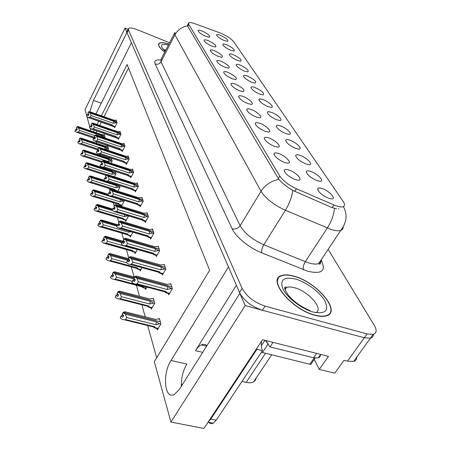 <?xml version="1.0" encoding="UTF-8"?>
<svg xmlns="http://www.w3.org/2000/svg" width="451" height="451" viewBox="0 0 451 451"><rect width="100%" height="100%" fill="white"/><g stroke="black" fill="none" stroke-linecap="round" stroke-linejoin="round"><path stroke-width="0.68" d="M235.58 84.196C232.75 83.131 231.194 83.057 230.906 83.982C231.555 86.152 234.486 88.43 239.706 90.809L243.281 91.649C245.271 90.234 242.7 87.753 235.58 84.196M243.298 96.553C240.445 95.494 238.872 95.443 238.568 96.401C239.216 98.701 242.249 101.08 247.655 103.533L251.156 104.356C254.956 104.435 249.161 98.73 243.298 96.553M251.449 109.61C248.58 108.561 246.985 108.533 246.663 109.52C247.311 111.966 250.446 114.458 256.061 116.995L259.466 117.79C263.61 117.948 257.572 111.842 251.449 109.61M233.556 54.802C230.974 53.782 229.565 53.646 229.322 54.402C229.925 56.2 232.569 58.19 237.249 60.372L240.744 61.235C242.102 60.011 239.706 57.869 233.556 54.802M255.334 87.635C252.701 86.631 251.241 86.547 250.959 87.376C251.573 89.49 254.465 91.733 259.635 94.112L262.995 94.924C264.833 93.543 262.279 91.113 255.334 87.635M202.443 31.142C199.742 30.059 198.282 29.901 198.068 30.674C198.677 32.337 201.202 34.203 205.65 36.277L209.388 37.202C210.589 36.052 208.272 34.028 202.443 31.142M247.706 76.134C245.09 75.125 243.647 75.024 243.377 75.83C243.991 77.826 246.798 79.979 251.788 82.291L255.21 83.114C256.867 81.794 254.364 79.466 247.706 76.134M226.977 44.886C224.423 43.865 223.025 43.719 222.8 44.446C223.392 46.154 225.962 48.071 230.5 50.196L234.013 51.076C235.247 49.903 232.902 47.84 226.977 44.886M278.927 153.605C276.035 152.601 274.383 152.641 273.971 153.723C274.597 156.694 278.081 159.598 284.434 162.428L287.383 163.121C292.868 163.662 285.979 156.012 278.927 153.605M290.269 140.3C287.608 139.342 286.086 139.336 285.714 140.267C286.317 142.956 289.621 145.662 295.63 148.385L298.59 149.089C303.303 149.467 296.707 142.572 290.269 140.3M214.715 50.788C211.959 49.711 210.459 49.582 210.222 50.411C210.848 52.254 213.526 54.267 218.25 56.448L221.954 57.345C223.414 56.093 221.001 53.911 214.715 50.788M310.964 171.498C308.315 170.585 306.77 170.613 306.33 171.589C306.9 174.655 310.457 177.666 317.014 180.62L319.612 181.246C325.278 181.939 318.045 173.877 310.964 171.498M240.456 65.203C237.857 64.189 236.431 64.07 236.177 64.848C236.786 66.742 239.504 68.811 244.335 71.055L247.796 71.901C249.302 70.632 246.855 68.4 240.456 65.203M280.798 126.021C278.137 125.051 276.632 125.017 276.283 125.93C276.897 128.45 280.088 131.027 285.861 133.648L288.95 134.387C293.263 134.652 286.954 128.236 280.798 126.021M208.43 40.725C205.701 39.649 204.224 39.508 203.999 40.302C204.613 42.05 207.212 43.989 211.795 46.115L215.522 47.028C216.846 45.827 214.479 43.73 208.43 40.725M263.367 99.744C260.723 98.752 259.246 98.684 258.942 99.541C259.562 101.779 262.55 104.125 267.9 106.577L271.192 107.366C274.822 107.462 269.027 101.864 263.367 99.744M228.262 72.481C225.455 71.41 223.916 71.32 223.651 72.211C224.294 74.263 227.135 76.439 232.175 78.75L235.811 79.613C237.598 78.254 235.084 75.875 228.262 72.481M271.846 112.524C269.191 111.538 267.697 111.487 267.375 112.372C267.99 114.746 271.079 117.204 276.632 119.74L279.834 120.502C283.786 120.676 277.743 114.689 271.846 112.524M300.31 155.432C297.649 154.496 296.115 154.507 295.709 155.46C296.301 158.329 299.729 161.176 305.998 164.012L308.794 164.683C313.958 165.201 307.052 157.76 300.31 155.432M221.317 61.359C218.532 60.282 217.016 60.175 216.768 61.037C217.399 62.977 220.156 65.068 225.032 67.312L228.713 68.191C230.326 66.889 227.862 64.611 221.317 61.359M322.296 188.586C319.663 187.695 318.107 187.746 317.639 188.738C318.175 192.025 321.873 195.215 328.74 198.299L331.102 198.88C337.342 199.782 329.749 191.021 322.296 188.586M260.075 123.422C257.194 122.384 255.582 122.379 255.232 123.405C255.88 126.004 259.122 128.62 264.962 131.241L268.244 132.013C272.782 132.273 266.485 125.711 260.075 123.422M269.219 138.062C266.332 137.042 264.698 137.059 264.32 138.113C264.957 140.887 268.317 143.638 274.4 146.361L277.534 147.094C282.518 147.483 275.933 140.408 269.219 138.062M220.708 35.432C218.171 34.406 216.79 34.248 216.576 34.947C217.162 36.576 219.66 38.425 224.068 40.494L227.592 41.385C228.719 40.263 226.419 38.279 220.708 35.432M289.249 170.134C286.357 169.153 284.694 169.215 284.248 170.331C284.846 173.511 288.471 176.578 295.117 179.532L297.84 180.18C303.884 180.919 296.679 172.603 289.249 170.134M278.29 278.521L277.844 278.69M220.984 33.239L194.618 23.627C191.523 22.527 189.55 22.279 188.698 22.866L188.777 24.439L279.795 176.065C283.098 180.862 288.634 185.079 296.392 188.715L333.87 204.946C337.979 206.688 341.018 207.285 342.997 206.75C344.97 206.028 345.026 204.258 343.166 201.445L233.855 41.881C231.391 38.887 227.101 36.007 220.984 33.239M128.078 29.366L125.034 28.137L126.917 32.483L93.442 100.415L89.828 111.763M95.922 113.9L131.376 42.789L228.454 266.964L171.002 360.467C162.112 373.817 164.502 400.494 174.537 394.326L179.543 389.1L239.876 293.353L245.181 305.598L364.323 337.76L370.446 338.143C372.441 337.585 373.434 336.299 373.417 334.292C373.434 336.299 372.441 337.585 370.446 338.143L364.323 337.76L262.386 310.243C251.602 306.584 243.974 300.665 239.504 292.49L127.052 32.799L127.109 31.339L128.293 28.932M245.181 305.598L170.929 422.063L203.931 428.45L262.527 339.721L328.463 356.375L319.269 369.397L314.324 359.436M356.758 357.079C356.786 359.3 355.749 360.738 353.629 361.403L347.484 361.178L343.978 360.293L334.755 373.163L319.269 369.397M86.688 115.557L85.047 109.604L125.034 28.137M90.916 130.959L90.183 128.287M89.839 127.035L87.02 116.786M170.929 422.063L154.332 361.685L209.647 270.25L127.092 64.504L101.39 115.822M98.718 121.156L97.033 124.521M94.287 130.012L93.385 131.805M256.168 377.983L255.351 380.323L253.501 381.946C251.641 382.888 249.194 383.029 246.156 382.369L241.978 381.428M181.285 384.348L182.39 384.585M96.119 141.152L96.734 143.345M99.671 153.853L100.099 155.392M101.785 161.413L101.898 161.819M103.403 167.208L103.629 168.02M105.359 174.199L105.788 175.743M109.108 187.622L109.892 190.418M113.302 202.606L114.227 205.915M117.44 217.421L118.805 222.298M121.804 233.026L123.653 239.644M126.41 249.488L128.8 258.045M131.269 266.885L134.105 277.01M136.416 285.291L139.5 296.324M141.873 304.797L145.233 316.827M147.663 325.515L156.689 357.795M128.501 68.016L104.018 116.747M101.345 122.069L99.66 125.429M96.903 130.908L96.007 132.695M125.378 220.285L125.694 221.373L128.597 215.843M134.753 252.413L135.091 253.58L137.414 249.409M139.833 269.839L140.188 271.045L142.088 267.691M145.211 288.274L145.577 289.519L146.97 287.101M150.91 307.808L151.288 309.104L154.755 303.179L153.25 298.145L152.9 298.742M129.939 235.918L130.266 237.046L132.955 232.164M121.437 206.332L124.205 201.174L123.924 200.233M121.043 205.436L121.291 206.287M117.846 191.179L119.994 187.12L119.492 185.434M114.379 176.82L115.992 173.748L115.304 171.465M111.042 163.189L112.175 161.007L111.307 158.109M111.143 158.053L110.997 158.34M107.823 150.234L108.533 148.847L107.637 145.865L107.406 146.316M104.722 137.899L105.055 137.239L104.204 134.392L103.978 134.832M156.959 328.542L157.354 329.89L160.945 323.852L159.344 318.507L158.983 319.122M139.804 205.628L140.165 206.75L143.226 201.157L141.958 197.352L141.67 197.871M150.245 237.801L150.634 239.007L153.898 233.195L152.483 228.95L152.173 229.503M155.916 255.283L156.322 256.534L159.699 250.615L158.2 246.116L157.873 246.691M161.926 273.813L162.349 275.104L165.844 269.072L164.254 264.309L163.916 264.895M144.878 221.272L145.256 222.439L148.413 216.739L147.077 212.72L146.778 213.255M134.99 190.79L135.345 191.878L138.305 186.387L137.104 182.773L136.828 183.281M130.418 176.707L130.762 177.762L133.637 172.367L132.493 168.933L132.233 169.429M126.077 163.313L126.41 164.339L129.2 159.04L128.112 155.775L127.859 156.26M121.939 150.572L122.26 151.559L124.972 146.355L123.94 143.249L123.692 143.717M117.999 138.423L118.314 139.387L120.953 134.268L119.96 131.309L119.724 131.765M114.238 126.832L114.543 127.768L117.108 122.74L116.166 119.91L115.941 120.361M168.308 293.477L168.742 294.824L172.372 288.674L170.687 283.606L170.326 284.215M236.369 285.252L195.463 350.675C197.284 347.789 199.224 345.861 201.281 344.891C203.384 343.961 205.261 344.214 206.919 345.652M181.313 386.287C181.167 378.051 183.01 370.649 186.844 364.081L171.002 360.467M168.877 44.097C163.702 42.428 160.393 42.208 158.944 43.431C157.658 45.128 159.581 48.032 164.722 52.141M294.232 276.226C288.775 274.636 284.446 274.445 281.255 275.646C266.986 279.541 291.476 309.482 314.883 315.255C319.624 316.534 323.457 316.743 326.383 315.875C341.993 311.855 316.833 282.055 294.232 276.226M277.72 280.015L277.359 280.24M277.557 279.44L277.957 279.242M336.604 208.79L332.139 207.607L292.846 190.491C286.78 186.815 282.117 183.106 278.859 179.368L187.768 26.372L187.779 24.625M338.532 208.525L338.87 209.022M169.553 42.783L137.284 29.704C132.656 27.9 129.736 27.494 128.512 28.492L128.462 29.935L242.097 288.375C246.607 296.521 254.263 302.435 265.058 306.128L367.063 333.949L373.18 334.36C376.686 333.182 377.047 330.166 374.257 325.306L328.142 249.369M328.334 315.001L328.407 314.572M135.12 280.167L133.834 279.823L132.791 280.212L134.319 281.576L135.339 279.778L133.891 278.712L134.905 276.914L136.941 278.402L138.333 281.779L137.16 283.842L166.081 291.532L166.853 293.094L165.872 292.682M172 287.558L171.543 286.712L134.905 276.914M172.214 288.944L167.851 286.706L136.941 278.402M170.985 288.612L167.27 289.508L138.333 281.779M166.081 291.532L164.75 291.989L165.782 292.66M132.791 280.212L131.855 282.309L133.885 283.792L135.819 284.141L137.16 283.842M170.94 284.384L169.452 283.978L167.09 284.389L136.281 276.074L134.821 276.615L171.425 286.678M171.425 285.821L171.493 286.565M134.291 279.011L133.834 279.823M167.27 289.508L167.851 286.706M131.855 282.309L132.87 280.511M134.821 276.615L133.936 278.521M136.63 276.164L136.281 276.074M133.891 278.712L134.883 276.835M134.843 276.688L133.829 278.493M159.575 319.269L158.104 318.902L155.702 319.432L124.662 311.709L123.168 312.34L160.049 321.71M123.191 312.419L122.182 314.189L123.168 312.34M122.627 314.708L122.221 315.412L121.156 315.869L120.231 317.949L121.234 316.185L122.678 317.267L123.687 315.503L122.221 314.341L123.23 312.577L125.282 314.167L126.675 317.538L125.513 319.567L154.654 326.693L153.351 327.054L154.603 327.792M122.238 314.42L123.247 312.656M160.579 322.623L160.167 321.743L123.23 312.577M160.032 320.791L160.122 321.591M155.702 319.432L155.285 319.325M125.175 311.833L124.662 311.709M121.156 315.869L121.234 316.185M154.654 326.693L155.471 328.176L154.389 327.742M125.513 319.567L124.408 319.832L122.255 319.46L120.231 317.949M125.282 314.167L156.418 321.879L155.832 324.709L126.675 317.538M156.418 321.879L159.558 323.795L155.832 324.709M159.558 323.795L160.798 324.1M122.221 315.412L123.551 315.739M129.589 260.593L128.394 260.261L127.374 260.61L128.856 261.913L129.837 260.148L128.434 259.128L129.414 257.363L131.388 258.789L132.735 262.07L131.602 264.094L159.744 271.857L160.488 273.419L158.47 272.348L159.491 273.013M165.506 268.052L165.066 267.251L129.414 257.363M165.686 269.348L161.458 267.172L131.388 258.789M164.497 269.016L160.889 269.873L132.735 262.07M127.374 260.61L126.472 262.651L128.439 264.077L130.13 264.399L131.602 264.094M164.508 265.058L163.053 264.652L160.742 264.991L130.767 256.602L129.336 257.081L164.959 267.217M164.959 266.417L165.021 267.116M128.856 259.438L128.394 260.261M160.889 269.873L161.458 267.172M126.472 262.651L127.453 260.892M159.744 271.857L158.696 272.41M129.336 257.081L128.473 258.947M128.434 259.128L129.392 257.29M129.358 257.155L128.377 258.919M124.386 242.17L123.281 241.854L122.277 242.159L123.709 243.405L124.662 241.674L123.298 240.693L124.245 238.962L126.156 240.338L127.47 243.523L126.376 245.507L153.78 253.327L154.496 254.883L152.556 253.851L123.811 245.665M159.383 249.674L158.966 248.913L124.245 238.962M159.541 250.886L155.437 248.772L126.156 240.338M158.391 250.559L154.885 251.376L127.47 243.523M122.277 242.159L121.409 244.149L123.309 245.524L124.792 245.812L126.376 245.507M158.442 246.855L157.027 246.443L154.766 246.714L125.575 238.28L124.172 238.697L158.865 248.884M158.87 248.135L158.921 248.789M123.737 241.014L123.281 241.854M154.885 251.376L155.437 248.772M121.409 244.149L122.351 242.424M153.78 253.327L152.556 253.851M124.172 238.697L123.337 240.524M123.298 240.693L124.228 238.895M124.194 238.765L123.241 240.496M119.487 224.801L118.455 224.497L117.474 224.761L118.861 225.957L119.78 224.265L118.461 223.318L119.374 221.616L121.229 222.946L122.503 226.041L121.449 227.992L148.148 235.839L148.836 237.389L146.975 236.397L118.782 228.121M153.611 232.333L153.21 231.611L119.374 221.616M153.74 233.471L149.76 231.408L121.229 222.946M152.624 233.139L149.213 233.928L122.503 226.041M117.474 224.761L116.629 226.706L118.478 228.031L121.449 227.992M152.72 229.666L151.339 229.255L149.123 229.469L120.676 221.001L119.306 221.368L153.114 231.583M153.126 230.878L153.165 231.493M118.912 223.645L118.455 224.497M149.213 233.928L149.76 231.408M116.629 226.706L117.542 225.01M148.148 235.839L146.975 236.397M119.306 221.368L118.495 223.155M118.461 223.318L119.357 221.554M119.323 221.43L118.41 223.132M153.47 298.889L152.038 298.517L149.687 298.962L119.492 291.132L118.032 291.696L153.909 301.183M118.049 291.769L117.057 293.426L118.032 291.696M117.536 294.029L117.13 294.751L116.087 295.157L115.191 297.186L116.161 295.456L117.559 296.493L118.534 294.762L117.113 293.652L118.083 291.915L120.073 293.443L121.426 296.719L120.304 298.709L148.655 305.947L147.409 306.347L148.542 307.041M117.13 293.725L118.106 291.989M154.417 302.046L154.022 301.212L118.083 291.915M153.898 300.321L153.977 301.071M149.687 298.962L149.366 298.878M119.921 291.245L119.492 291.132M116.087 295.157L116.161 295.456M148.655 305.947L149.444 307.43L148.407 307.007M120.304 298.709L119.07 298.985L117.153 298.635L115.191 297.186M120.073 293.443L150.363 301.268L149.788 303.997L121.426 296.719M150.363 301.268L153.408 303.117L149.788 303.997M153.408 303.117L154.608 303.427M117.13 294.751L118.359 295.067M134.533 277.128L114.622 271.767L113.195 272.269L134.071 277.946M113.212 272.342L112.276 274.045L113.195 272.269M112.75 274.563L112.338 275.307L111.318 275.668L110.456 277.647L111.391 275.95L112.744 276.948L113.686 275.245L112.31 274.18L113.246 272.477L115.168 273.949L116.488 277.128L115.405 279.079L143.001 286.402L141.806 286.842L142.837 287.496M112.327 274.247L113.263 272.551M134.009 278.053L113.246 272.477M114.977 271.863L114.622 271.767M111.318 275.668L111.391 275.95M143.001 286.402L143.762 287.89L142.775 287.479M115.405 279.079L114.047 279.361L112.35 279.045L110.456 277.647M115.168 273.949L134.263 279.062M132.171 281.311L116.488 277.128M112.338 275.307L113.483 275.612M128.467 258.643L110.033 253.513L108.652 254.026L128.761 259.613M108.652 254.026L107.744 255.694L108.635 253.958M108.234 256.213L107.823 256.974L106.825 257.295L105.985 259.224L106.887 257.56L108.206 258.519L109.114 256.85L107.778 255.824L108.685 254.155L110.551 255.57L111.831 258.665L110.783 260.577L137.668 267.962L136.518 268.435L140.729 270.081M107.795 255.892L108.702 254.223M128.704 259.714L108.685 254.155M137.668 267.962L138.401 269.444M110.783 260.577L109.328 260.864L107.828 260.571L105.985 259.224M110.551 255.57L127.983 260.402M126.59 262.736L111.831 258.665M107.823 256.974L108.888 257.267M123.535 241.392L105.703 236.273L104.333 236.668L122.768 242.007M104.35 236.73L103.471 238.37L104.333 236.668M103.972 238.883L103.555 239.656L102.58 239.943L101.763 241.826L102.642 240.191L103.916 241.122L104.795 239.481L103.499 238.489L104.378 236.854L106.188 238.218L107.434 241.229L106.419 243.106L132.628 250.536L131.523 251.038L135.604 252.656M103.516 238.556L104.395 236.916M122.582 242.069L104.378 236.854M132.628 250.536L133.338 252.013M106.419 243.106L103.555 243.123L101.763 241.826M104.051 243.269L131.523 251.038M106.188 238.218L121.967 242.728M133.767 248.371L133.654 248.693L107.434 241.229M134.195 248.495L133.654 248.693M103.555 239.656L104.547 239.938M261.597 341.131C261.073 344.863 261.349 348.042 262.42 350.675L256.918 349.316L256.653 348.623M208.334 421.786C209.659 423.658 211.282 424.12 213.199 423.173L216.226 420.174L262.42 350.675M208.356 421.753L210.809 419.092L256.918 349.316M206.716 345.483L206.321 346.109M316.72 353.409L313.659 357.79L318.203 357.891C319.815 357.322 320.543 356.138 320.379 354.334M273.052 342.377L270.031 346.909L265.402 340.449M313.659 357.79L270.031 346.909M164.75 52.079C159.733 48.043 157.856 45.196 159.124 43.533C160.545 42.326 163.786 42.535 168.849 44.153M294.334 276.418C316.703 282.191 341.593 311.675 326.158 315.655C323.26 316.512 319.466 316.309 314.77 315.04C291.611 309.324 267.375 279.699 281.497 275.843C284.66 274.659 288.933 274.845 294.334 276.418M328.063 314.804L327.967 315.215M277.297 280.663L277.636 280.415M311.517 363.461L310.959 364.25L309.82 364.239L261.377 352.242M267.189 342.292L265.25 340.409M114.864 208.39L112.936 208.334L114.283 209.484L115.168 207.821L113.889 206.908L114.774 205.239L116.572 206.524L117.812 209.535L116.792 211.446L142.826 219.316L143.486 220.855L141.699 219.891L114.047 211.553M148.148 215.939L147.765 215.257L114.774 205.239M148.261 217.01L144.393 215.003L116.572 206.524M147.178 216.683L143.858 217.438L117.812 209.535M112.936 208.334L112.119 210.228L113.911 211.513L116.792 211.446M147.308 213.419L145.961 213.007L143.79 213.165L116.054 204.686L114.712 205.002L147.68 215.228M147.691 214.563L147.725 215.138M114.357 207.24L113.9 208.097M143.858 217.438L144.393 215.003M112.119 210.228L113.004 208.571M142.826 219.316L141.699 219.891M114.712 205.002L113.923 206.755M113.889 206.908L114.757 205.182M114.729 205.064L113.838 206.733M110.495 192.87L108.646 192.791L109.954 193.902L110.811 192.267L109.565 191.387L110.427 189.753L112.169 190.987L113.381 193.924L112.389 195.802L137.786 203.672L138.418 205.199L136.698 204.269L109.593 195.886L107.851 194.646L108.646 192.791M142.978 200.424L142.612 199.77L110.427 189.753M143.074 201.434L139.314 199.472L112.169 190.987M142.026 201.101L138.79 201.834L113.381 193.924M142.183 198.034L140.87 197.623L138.745 197.73L111.679 189.251L110.36 189.527L142.533 199.742M142.544 199.116L142.578 199.663M110.044 191.726L109.587 192.588M138.79 201.834L139.314 199.472M112.389 195.802L109.593 195.886M107.851 194.646L108.708 193.017M137.786 203.672L136.698 204.269M110.36 189.527L109.593 191.241M109.565 191.387L110.41 189.691M110.377 189.583L109.52 191.218M106.351 178.168L104.581 178.072L105.85 179.137L106.678 177.536L105.472 176.679L106.301 175.078L108.003 176.279L109.176 179.137L108.217 180.975L133.011 188.845L133.62 190.356L131.963 189.459L105.5 181.082L103.809 179.881L104.581 178.072M138.079 185.711L137.724 185.09L106.301 175.078M138.158 186.663L134.494 184.747L108.003 176.279M137.138 186.336L133.981 187.035L109.176 179.137M137.324 183.444L133.958 183.095L107.535 174.627L106.244 174.864L137.651 185.062M137.668 184.47L137.69 184.983M105.957 177.023L105.5 177.897M133.981 187.035L134.494 184.747M108.217 180.975L105.5 181.082M103.809 179.881L104.638 178.28M133.011 188.845L131.963 189.459M106.244 174.864L105.5 176.544M105.472 176.679L106.289 175.022M106.261 174.92L105.427 176.521M117.666 224.711L101.605 219.97L100.263 220.314L117.159 225.348M100.28 220.376L99.429 221.982L100.263 220.314M99.936 222.495L99.519 223.279L98.56 223.527L97.771 225.37L98.622 223.764L99.863 224.66L100.714 223.053L99.457 222.101L100.308 220.488L102.067 221.807L103.273 224.739L102.292 226.582L127.859 234.041L126.793 234.571L130.756 236.161M99.468 222.157L100.319 220.55M117.108 225.438L100.308 220.488M127.859 234.041L128.541 235.512M102.292 226.582L99.508 226.627L97.771 225.37M99.84 226.723L126.793 234.571M102.067 221.807L116.741 226.126M129.2 231.064L128.851 232.231L103.273 224.739M131.134 231.634L128.851 232.231M99.519 223.279L100.449 223.549M112.575 209.022L97.72 204.523L96.407 204.827L112.231 209.664M96.424 204.884L95.595 206.462L96.407 204.827M96.108 206.97L95.697 207.759L94.761 207.979L93.988 209.783L94.811 208.204L96.018 209.072L96.847 207.494L95.623 206.569L96.446 204.991L98.16 206.265L99.338 209.123L98.386 210.933L123.337 218.408L122.311 218.96L126.156 220.516M95.635 206.626L96.463 205.047M112.186 209.749L96.446 204.991M123.337 218.408L123.991 219.868M98.386 210.933L95.68 210.995L93.988 209.783M95.854 211.045L122.311 218.96M98.16 206.265L112.727 210.662M124.786 214.693L124.301 216.627L99.338 209.123M125.976 215.048L127.458 215.911L124.301 216.627M127.458 215.911L128.49 216.221M95.697 207.759L96.57 208.024M107.919 194.172L94.039 189.865L92.765 190.187L108.387 195.024M92.765 190.187L91.948 191.686L92.748 190.13M92.483 192.239L92.072 193.039L91.147 193.231L90.403 194.99L91.203 193.445L92.376 194.285L93.177 192.735L91.987 191.844L92.788 190.288L94.451 191.523L95.601 194.308L94.682 196.089L119.047 203.564L118.055 204.134L121.798 205.667M92.004 191.895L92.805 190.345M108.623 195.193L92.788 190.288M119.047 203.564L119.673 205.013M94.682 196.089L92.049 196.168L118.055 204.134M90.403 194.99L92.049 196.168M94.451 191.523L120.49 199.573L119.977 201.817L95.601 194.308M120.49 199.573L123.061 201.123L119.977 201.817M123.061 201.123L124.064 201.434M92.072 193.039L92.889 193.293M102.428 164.215L100.725 164.102L101.954 165.134L102.766 163.561L101.588 162.732L102.394 161.159L104.046 162.321L105.196 165.111L104.26 166.915L128.479 174.768L129.059 176.268L127.47 175.4L101.622 167.033L99.975 165.878L100.725 164.102M133.428 171.741L133.09 171.149L102.394 161.159M133.49 172.637L129.922 170.771L104.046 162.321M132.498 172.316L129.42 172.992L105.196 165.111M132.712 169.587L129.409 169.204L103.606 160.753L102.338 160.962L133.017 171.126M133.039 170.563L133.056 171.053M102.078 163.082L101.627 163.955M129.42 172.992L129.922 170.771M104.26 166.915L101.622 167.033M99.975 165.878L100.782 164.305M128.479 174.768L127.47 175.4M102.338 160.962L101.61 162.608M101.588 162.732L102.383 161.108M102.354 161.013L101.543 162.585M98.701 150.961L97.061 150.837L98.256 151.829L99.045 150.29L97.895 149.484L98.679 147.939L100.291 149.067L101.407 151.79L100.505 153.56L124.172 161.385L124.73 162.867L123.196 162.033L97.935 153.695L96.328 152.568L97.061 150.837M129.009 158.464L128.676 157.895L98.679 147.939M129.054 159.31L125.581 157.489L100.291 149.067M128.084 158.989L125.085 159.643L101.407 151.79M128.326 156.412L125.09 155.995L99.868 147.578L98.628 147.748L128.608 157.873M128.636 157.343L128.648 157.805M98.391 149.833L97.946 150.707M125.085 159.643L125.581 157.489M100.505 153.56L97.935 153.695M96.328 152.568L97.112 151.029M124.172 161.385L123.196 162.033M98.628 147.748L97.918 149.366M97.895 149.484L98.668 147.889M98.639 147.798L97.856 149.343M95.155 138.35L93.577 138.215L94.744 139.179L95.505 137.662L94.389 136.884L95.15 135.368L96.717 136.456L97.811 139.117L96.931 140.859L120.067 148.65L120.603 150.121L94.428 141.005L92.867 139.911L93.577 138.215M124.797 145.825L124.482 145.284L95.15 135.368M124.831 146.626L121.443 144.844L96.717 136.456M123.89 146.31L120.958 146.941L97.811 139.117M124.149 143.875L120.975 143.424L96.317 135.041L95.099 135.182L124.414 145.261M124.442 144.76L124.448 145.194M94.885 137.234L94.445 138.107M120.958 146.941L121.443 144.844M96.931 140.859L94.428 141.005M92.867 139.911L93.622 138.401M120.067 148.65L119.126 149.309M95.099 135.182L94.406 136.766M94.389 136.884L95.138 135.317M95.11 135.232L94.349 136.749M91.784 126.342L90.256 126.195L91.39 127.126L92.134 125.637L91.046 124.882L91.784 123.394L93.318 124.453L94.383 127.047L93.526 128.761L116.161 136.518L116.674 137.967L91.091 128.918L89.563 127.859L90.256 126.195M120.789 133.778L120.479 133.259L91.784 123.394M120.812 134.539L117.502 132.797L93.318 124.453M119.887 134.223L117.029 134.832L94.383 127.047M120.169 131.917L117.057 131.444L92.934 123.1L91.739 123.219L120.417 133.237M120.445 132.763L120.451 133.175M91.547 125.231L91.108 126.111M117.029 134.832L117.502 132.797M93.526 128.761L91.091 128.918M89.563 127.859L90.301 126.37M116.161 136.518L115.247 137.183M91.739 123.219L91.063 124.775M91.046 124.882L91.773 123.349M91.75 123.264L91.006 124.752M88.565 114.892L87.088 114.74L88.199 115.636L88.92 114.176L87.855 113.443L88.582 111.978L90.07 113.009L91.113 115.546L90.285 117.226L112.434 124.944L112.925 126.376L87.906 117.395L86.417 116.364L87.088 114.74M116.961 122.289L116.662 121.793L88.582 111.978M116.972 123.01L113.742 121.302L90.07 113.009M116.076 122.695L113.274 123.286L91.113 115.546M116.369 120.513L113.319 120.011L89.71 111.718L88.531 111.814L116.606 121.77M116.634 121.319L116.634 121.708M88.362 113.793L87.928 114.667M113.274 123.286L113.742 121.302M90.285 117.226L87.906 117.395M86.417 116.364L87.139 114.904M112.434 124.944L111.549 125.62M88.531 111.814L87.877 113.336M87.855 113.443L88.571 111.933M88.548 111.854L87.821 113.319M104.502 180.372L90.538 175.946L89.287 176.228L119.436 185.863M89.287 176.228L88.497 177.7L89.275 176.178M89.033 178.246L88.621 179.053L87.719 179.222L86.998 180.941L87.77 179.425L88.915 180.237L89.693 178.714L88.537 177.852L89.315 176.33L90.933 177.519L92.055 180.242L91.158 181.99L114.966 189.459L114.227 190.046M88.548 177.903L89.326 176.38M119.797 186.466L119.504 185.885L89.315 176.33M119.38 185.474L119.476 185.784M114.966 189.459L115.563 190.469M91.158 181.99L88.599 182.086L111.549 189.273M86.998 180.941L88.599 182.086M90.933 177.519L116.375 185.564L115.873 187.74L92.055 180.242M116.375 185.564L118.878 187.069L115.873 187.74M118.878 187.069L119.859 187.379M88.621 179.053L89.394 179.295M112.88 170.681L112.017 170.732L87.212 162.704L85.983 162.952L115.456 172.564M85.983 162.952L85.228 164.452L85.972 162.907M85.752 164.942L85.346 165.748L84.461 165.895L83.756 167.58L84.506 166.086L85.622 166.876L86.378 165.382L85.25 164.547L86.006 163.048L87.584 164.203L88.678 166.859L87.81 168.578L107 174.723M85.262 164.592L86.023 163.099M115.806 173.139L115.524 172.581L86.006 163.048M115.473 172.017L115.495 172.491M87.81 168.578L85.318 168.685L106.013 175.309M83.756 167.58L85.318 168.685M87.584 164.203L112.457 172.231L111.966 174.345L88.678 166.859M112.457 172.231L114.904 173.697L111.966 174.345M114.904 173.697L115.856 174.007M85.346 165.748L86.073 165.985M110.258 158.098L108.302 158.092L84.038 150.098L82.837 150.313L111.668 159.885M82.837 150.313L82.105 151.784L82.826 150.268M82.629 152.269L82.223 153.081L81.355 153.205L80.667 154.856L81.4 153.391L82.488 154.157L83.226 152.686L82.127 151.874L82.86 150.403L84.399 151.525L85.47 154.118L84.619 155.804L102.061 161.503M82.138 151.919L82.871 150.448M112.006 160.443L111.73 159.908L82.86 150.403M111.685 159.372L111.701 159.817M84.619 155.804L82.189 155.928L101.661 162.281M80.667 154.856L82.189 155.928M84.399 151.525L108.725 159.524L108.24 161.582L85.47 154.118M108.725 159.524L111.109 160.956L108.24 161.582M111.109 160.956L112.04 161.261M82.223 153.081L82.911 153.306M107.817 146.457L104.762 146.039L81.017 138.074L79.827 138.22L108.054 147.798M79.838 138.265L79.122 139.709L79.827 138.22M79.652 140.188L79.246 141L78.395 141.107L77.724 142.725L78.44 141.281L79.5 142.026L80.216 140.582L79.145 139.793L79.861 138.35L81.36 139.438L82.403 141.969L81.58 143.632L97.952 149.078M79.156 139.838L79.872 138.395M108.375 148.328L108.11 147.815L79.861 138.35M108.071 147.302L108.088 147.731M81.58 143.632L79.213 143.768L98.262 150.093M77.724 142.725L79.213 143.768M81.36 139.438L105.162 147.404L104.762 149.208M99.4 147.64L82.403 141.969M105.162 147.404L107.496 148.802L105.004 149.292M107.496 148.802L108.398 149.106M79.246 141L79.9 141.219M104.373 134.967L101.379 134.528L78.136 126.601L76.963 126.72L104.598 136.247M76.974 126.759L76.275 128.18L76.963 126.72M76.805 128.653L76.405 129.471L75.571 129.561L74.917 131.145L75.61 129.725L76.647 130.452L77.346 129.031L76.298 128.264L76.997 126.844L78.463 127.898L79.483 130.378L78.677 132.008L94.772 137.454M76.309 128.309L77.008 126.883M104.908 136.754L104.655 136.27L76.997 126.844M104.615 135.779L104.632 136.185M78.677 132.008L76.366 132.16L94.107 138.153M74.917 131.145L76.366 132.16M78.463 127.898L101.763 135.83L101.588 136.833M94.885 135.604L79.483 130.378M101.763 135.83L104.04 137.194L103.059 137.329M104.04 137.194L104.925 137.499M76.405 129.471L77.025 129.679M101.306 103.228L93.442 100.415M347.484 361.178L367.063 333.949M246.156 382.369L265.504 353.381M296.392 188.715L294.689 191.438M279.795 176.065L278.278 178.551M333.87 204.946L332.139 207.607M188.777 24.439L187.768 26.372M195.463 350.675L202.679 352.383M321.343 260.571C326.31 270.871 321.788 274.428 307.779 271.243L261.71 252.831C249.099 247.847 235.749 236.91 232.18 228.837L155.206 64.019C153.926 60.834 155.742 59.493 160.641 60M334.569 208.407C333.768 215.133 331.361 221.666 327.347 228.02L305.282 261.681L308.788 262.933C313.079 264.218 316.382 264.438 318.699 263.593C320.548 262.854 321.445 261.512 321.383 259.556M343.172 227.101C343.205 228.753 342.388 229.858 340.714 230.422C338.47 231.115 335.189 230.76 330.882 229.362L285.41 210.262C273.83 204.906 265.707 198.581 261.033 191.28L174.937 34.812C177.711 29.851 181.922 26.891 187.577 25.927M278.859 179.368C271.119 180.936 265.177 184.904 261.033 191.28L240.152 225.686C244.487 233.257 252.368 239.616 263.796 244.763L305.282 261.681C303.506 264.692 302.869 267.358 303.382 269.681M292.846 190.491C291.808 197.205 289.328 203.796 285.41 210.262L263.796 244.763C262.042 247.841 261.349 250.53 261.71 252.831M174.503 33.211L161.063 59.228L160.99 61.781L174.937 34.812L174.892 32.449M128.462 29.935L127.052 32.799M242.097 288.375L239.504 292.49M265.058 306.128L262.386 310.243M155.206 64.019C157.658 64.707 159.586 63.957 160.99 61.781L240.152 225.686C238.1 228.471 235.445 229.52 232.18 228.837M166.684 292.558L169.621 293.336M155.268 327.685L158.233 328.413M160.336 272.872L163.189 273.656M154.36 254.325L157.128 255.114M148.717 236.831L151.412 237.621M149.258 306.928L152.134 307.661M143.593 287.372L146.389 288.116M138.248 268.926L140.966 269.67M133.197 251.489L135.841 252.233M216.226 420.174L210.809 419.092M165.883 49.892L164.299 49.948M165.207 51.2C159.197 45.309 160.268 43.24 168.42 44.982M315.959 312.673C324.015 309.082 308.445 291.278 294.672 287.777C291.284 286.819 288.589 286.706 286.582 287.45L284.767 288.73M295.76 279.113C306.697 282.292 320.142 292.344 324.974 301.088C329.298 310.745 325.368 314.392 313.18 312.036C301.725 308.935 287.304 297.902 283.002 289.091C279.519 279.682 283.769 276.356 295.76 279.113M309.82 364.239L314.229 357.919M262.381 352.614L268.306 343.707M261.36 345.692L264.917 340.325M143.384 220.291L146.006 221.086M138.333 204.636L140.892 205.425M133.552 189.798L136.039 190.587M128.417 234.982L130.993 235.732M123.884 219.333L126.393 220.082M119.583 204.483L122.029 205.233M129.009 175.704L131.438 176.493M124.69 162.315L127.058 163.099M120.58 149.569L122.897 150.346M116.662 137.42L118.923 138.198M112.925 125.835L115.14 126.601M115.49 190.367L117.88 191.111M230.923 84.264L230.906 83.982M238.585 96.728L238.568 96.401M246.68 109.903L246.663 109.52M250.97 87.674L250.959 87.376M273.994 154.36L273.971 153.723M285.725 140.813L285.714 140.267M306.342 172.344L306.33 171.589M276.294 126.398L276.283 125.93M258.959 99.885L258.942 99.541M267.387 112.778L267.375 112.372M295.726 156.102L295.709 155.46M317.645 189.623L317.639 188.738M255.249 123.856L255.232 123.405M264.337 138.649L264.32 138.113M284.265 171.081L284.248 170.331M353.629 361.403L373.18 334.36M253.501 381.946L271.677 354.892M188.439 23.362L187.492 25.177M201.281 344.891L206.592 346.171M158.538 44.226L158.944 43.431M320.295 261.191C320.847 264.089 320.311 264.889 318.699 263.593L340.714 230.422C346.796 222.49 347.682 214.546 343.38 206.609M166.853 293.094L169.367 293.759M165.421 292L135.813 284.141M165.038 292.068L166.058 292.823M153.735 327.172L155.031 328.097M154.107 327.088L124.408 319.832M155.471 328.181L158.002 328.796M160.488 273.419L162.935 274.09M159.045 272.359L130.13 264.399M154.496 254.883L156.875 255.559M153.041 253.862L124.792 245.812M152.72 253.896L153.312 254.347M148.836 237.389L151.158 238.072M147.381 236.403L119.763 228.291M147.094 236.425L147.511 236.747M147.714 306.438L148.841 307.261M148.058 306.376L119.07 298.985M149.444 307.435L151.897 308.061M142.054 286.915L142.995 287.608M142.364 286.864L114.047 279.361M143.762 287.89L146.152 288.522M136.715 268.492L137.459 269.05M136.997 268.452L109.322 260.864M131.669 251.083L132.233 251.506M131.934 251.055L104.869 243.393M318.203 357.891L320.65 354.401M208.086 422.159L213.199 423.173M158.724 44.316L158.521 44.717M165.325 50.969L163.527 49.024M326.158 315.655L325.915 316.004M285.043 289.801L286.582 287.45C285.517 286.588 281.96 285.855 288.51 295.473C293.409 301.014 299.103 305.874 310.012 310.609M310.959 364.25L315.266 358.088M143.486 220.855L145.758 221.537M142.042 219.896L115.022 211.745M138.418 205.199L140.639 205.887M136.991 204.275L110.546 196.089M133.62 190.356L135.79 191.044M132.205 189.465L106.312 181.257M126.906 234.599L127.312 234.915M127.143 234.582L100.658 226.864M122.39 218.977L122.672 219.197M122.61 218.966L96.677 211.209M118.303 204.14L92.912 196.36M129.059 176.268L131.19 176.955M127.667 175.4L102.304 167.191M124.73 162.867L126.816 163.561M123.354 162.033L98.498 153.825M120.603 150.121L122.655 150.809M119.25 149.309L94.885 141.112M116.674 137.972L118.686 138.66M115.349 137.183L91.452 129.009M112.925 126.376L114.904 127.064M111.622 125.615L88.187 117.463M111.673 189.251L89.337 182.249M106.036 175.264L85.944 168.832M101.678 162.242L82.713 156.057M98.279 150.059L79.647 143.869M94.18 138.141L76.715 132.244"/></g></svg>
